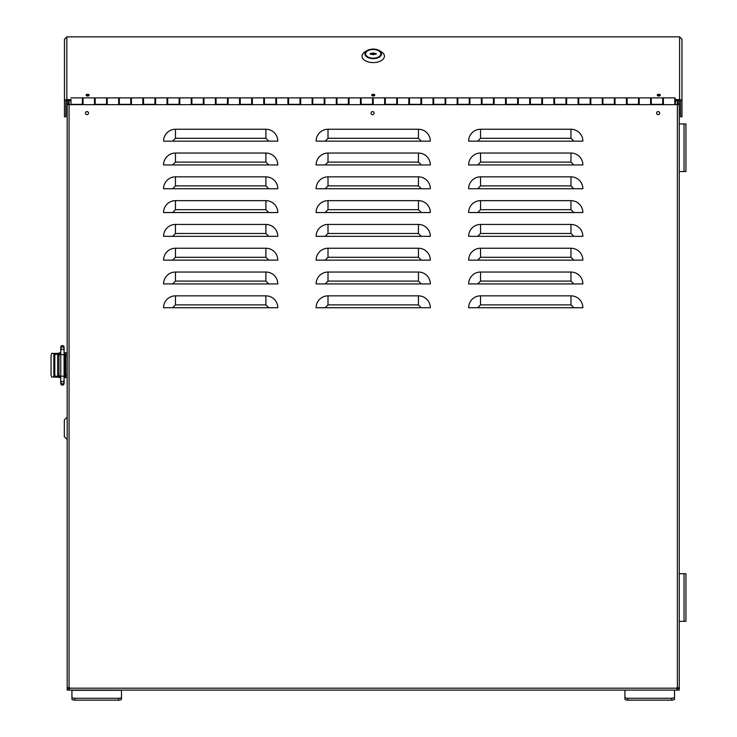 <?xml version="1.0" encoding="UTF-8"?>
<svg xmlns="http://www.w3.org/2000/svg" width="737" height="737" viewBox="0 0 737 737"><rect width="100%" height="100%" fill="white"/><g stroke="black" fill="none" stroke-linecap="round" stroke-linejoin="round"><path stroke-width="1.11" d="M658.132 114.631A1.52 1.52 0 0 1 656.612 113.111A1.52 1.52 0 0 1 658.132 111.582A1.52 1.52 0 0 1 659.661 113.111A1.52 1.52 0 0 1 658.132 114.631M372.553 114.631A1.52 1.52 0 0 1 371.033 113.111A1.52 1.52 0 0 1 372.553 111.582A1.52 1.52 0 0 1 374.074 113.111A1.52 1.52 0 0 1 372.553 114.631M86.975 114.631A1.52 1.52 0 0 1 85.455 113.111A1.52 1.52 0 0 1 86.975 111.582A1.52 1.52 0 0 1 88.495 113.111A1.52 1.52 0 0 1 86.975 114.631M679.265 360.577L679.265 369.91M573.828 260.143L582.866 260.143A11.903 11.903 0 0 0 570.972 248.24L480.533 248.24A11.903 11.903 0 0 0 468.64 260.143L573.828 260.143L570.972 257.287L480.533 257.287L477.677 260.143M268.756 260.143L277.803 260.143A11.903 11.903 0 0 0 265.9 248.24L175.47 248.24L265.9 248.24L265.9 257.287L268.756 260.143L172.615 260.143L175.47 257.287L265.9 257.287M316.109 236.337A11.903 11.903 0 0 1 328.002 224.444A11.903 11.903 0 0 0 316.109 236.337L430.334 236.337A11.903 11.903 0 0 0 418.441 224.444L328.002 224.444L418.441 224.444L418.441 233.482L421.297 236.337L428.906 236.337M268.756 212.542L277.803 212.542A11.903 11.903 0 0 0 265.9 200.648L175.47 200.648L175.47 209.686L265.9 209.686L268.756 212.542L172.615 212.542L175.47 209.686M316.109 188.746A11.903 11.903 0 0 1 328.002 176.843A11.903 11.903 0 0 0 316.109 188.746L430.334 188.746A11.903 11.903 0 0 0 418.441 176.843L328.002 176.843L328.002 185.89L418.441 185.89L421.297 188.746L428.906 188.746M268.756 164.95L277.803 164.95A11.903 11.903 0 0 0 265.9 153.047L175.47 153.047L175.47 162.094L265.9 162.094L268.756 164.95L172.615 164.95L175.47 162.094M316.109 141.145A11.903 11.903 0 0 1 328.002 129.251A11.903 11.903 0 0 0 316.109 141.145L430.334 141.145A11.903 11.903 0 0 0 418.441 129.251L328.002 129.251L328.002 138.289L418.441 138.289L421.297 141.145L428.906 141.145M268.756 141.145L277.803 141.145A11.903 11.903 0 0 0 265.9 129.251L175.47 129.251L175.47 138.289L265.9 138.289L268.756 141.145L172.615 141.145L175.47 138.289M316.109 164.95A11.903 11.903 0 0 1 328.002 153.047A11.903 11.903 0 0 0 316.109 164.95L430.334 164.95A11.903 11.903 0 0 0 418.441 153.047L328.002 153.047L328.002 162.094L418.441 162.094L421.297 164.95L428.906 164.95M268.756 188.746L277.803 188.746A11.903 11.903 0 0 0 265.9 176.843L175.47 176.843L175.47 185.89L265.9 185.89L268.756 188.746L172.615 188.746L175.47 185.89M573.828 188.746L582.866 188.746A11.903 11.903 0 0 0 570.972 176.843L480.533 176.843L480.533 185.89L570.972 185.89L573.828 188.746L477.677 188.746L480.533 185.89M316.109 212.542A11.903 11.903 0 0 1 328.002 200.648A11.903 11.903 0 0 0 316.109 212.542L430.334 212.542A11.903 11.903 0 0 0 418.441 200.648L328.002 200.648L328.002 209.686L418.441 209.686L421.297 212.542L428.906 212.542M268.756 236.337L277.803 236.337A11.903 11.903 0 0 0 265.9 224.444L175.47 224.444L265.9 224.444L265.9 233.482L268.756 236.337L172.615 236.337L175.47 233.482L265.9 233.482M316.109 260.143A11.903 11.903 0 0 1 328.002 248.24A11.903 11.903 0 0 0 316.109 260.143L430.334 260.143A11.903 11.903 0 0 0 418.441 248.24L328.002 248.24L328.002 257.287L418.441 257.287L421.297 260.143L428.906 260.143M316.109 307.734A11.903 11.903 0 0 1 328.002 295.841A11.903 11.903 0 0 0 316.109 307.734L430.334 307.734A11.903 11.903 0 0 0 418.441 295.841L328.002 295.841L418.441 295.841L418.441 304.878L421.297 307.734L428.906 307.734M316.109 283.938A11.903 11.903 0 0 1 328.002 272.036A11.903 11.903 0 0 0 316.109 283.938L430.334 283.938A11.903 11.903 0 0 0 418.441 272.036L328.002 272.036L418.441 272.036L418.441 281.083L421.297 283.938L428.906 283.938M68.605 104.654L68.605 103.935L67.178 103.935L67.178 104.654L679.265 104.654L679.265 103.935L677.837 103.935L679.265 103.677L679.265 100.766M468.64 212.542A11.903 11.903 0 0 1 480.533 200.648L480.533 209.686L570.972 209.686L573.828 212.542L582.866 212.542A11.903 11.903 0 0 0 570.972 200.648L480.533 200.648A11.903 11.903 0 0 0 468.64 212.542L573.828 212.542M570.972 233.482L570.972 224.444L480.533 224.444L570.972 224.444A11.903 11.903 0 0 1 582.866 236.337L477.677 236.337L480.533 233.482L570.972 233.482L573.828 236.337M172.615 307.734L163.568 307.734A11.903 11.903 0 0 1 175.47 295.841L265.9 295.841L175.47 295.841L175.47 304.878L265.9 304.878L265.9 295.841A11.903 11.903 0 0 1 277.803 307.734L172.615 307.734L175.47 304.878M477.677 307.734L468.64 307.734A11.903 11.903 0 0 1 480.533 295.841L570.972 295.841L480.533 295.841L480.533 304.878L570.972 304.878L570.972 295.841A11.903 11.903 0 0 1 582.866 307.734L477.677 307.734L480.533 304.878M570.972 281.083L570.972 272.036L480.533 272.036L570.972 272.036A11.903 11.903 0 0 1 582.866 283.938L477.677 283.938L480.533 281.083L570.972 281.083L573.828 283.938M265.9 281.083L265.9 272.036L175.47 272.036L265.9 272.036A11.903 11.903 0 0 1 277.803 283.938L172.615 283.938L175.47 281.083L265.9 281.083L268.756 283.938M68.605 687.713L68.605 688.192L69.554 687.713L67.178 687.713L67.178 104.654M679.265 357.537L679.265 171.528L685.935 171.528L685.935 123.927L679.265 123.927L679.265 104.654L679.265 687.713L676.888 687.713L676.888 690.09L67.178 690.09L67.178 688.662L69.554 688.662M677.837 100.766L677.837 103.677M677.837 103.935L677.837 104.654M67.178 100.766L67.178 103.677L68.605 103.677L68.605 100.766M172.615 260.143L163.568 260.143A11.903 11.903 0 0 1 175.47 248.24L175.47 257.287M172.615 212.542L163.568 212.542A11.903 11.903 0 0 1 175.47 200.648M477.677 164.95L468.64 164.95A11.903 11.903 0 0 1 480.533 153.047L570.972 153.047A11.903 11.903 0 0 1 582.866 164.95L477.677 164.95L480.533 162.094L570.972 162.094L573.828 164.95M172.615 164.95L163.568 164.95A11.903 11.903 0 0 1 175.47 153.047M172.615 141.145L163.568 141.145A11.903 11.903 0 0 1 175.47 129.251M477.677 141.145L468.64 141.145A11.903 11.903 0 0 1 480.533 129.251L570.972 129.251A11.903 11.903 0 0 1 582.866 141.145L477.677 141.145L480.533 138.289L570.972 138.289L573.828 141.145M172.615 188.746L163.568 188.746A11.903 11.903 0 0 1 175.47 176.843M477.677 188.746L468.64 188.746A11.903 11.903 0 0 1 480.533 176.843M172.615 236.337L163.568 236.337A11.903 11.903 0 0 1 175.47 224.444L175.47 233.482M477.677 236.337L468.64 236.337A11.903 11.903 0 0 1 480.533 224.444L480.533 233.482M477.677 283.938L468.64 283.938A11.903 11.903 0 0 1 480.533 272.036L480.533 281.083M172.615 283.938L163.568 283.938A11.903 11.903 0 0 1 175.47 272.036L175.47 281.083M679.265 372.959L679.265 688.192L69.554 688.192L69.554 690.09M421.297 236.337L430.334 236.337M421.297 188.746L430.334 188.746M421.297 141.145L430.334 141.145M421.297 164.95L430.334 164.95M421.297 212.542L430.334 212.542M421.297 260.143L430.334 260.143M421.297 307.734L430.334 307.734M421.297 283.938L430.334 283.938M67.178 687.713L68.605 688.192M121.513 697.211A2.856 1.069 180 0 1 118.657 698.28L74.787 698.28A2.856 1.069 180 0 1 71.931 697.211L71.931 699.081A2.856 1.069 0 0 0 74.787 700.15L118.657 700.15A2.856 1.069 0 0 0 121.513 699.081L121.513 690.09L674.512 690.09M674.797 103.493L675.461 103.493L675.461 98.73L674.797 98.73M663.374 98.73L662.701 98.73M651.278 98.73L650.614 98.73M639.191 98.73L638.528 98.73M627.104 98.73L626.432 98.73M615.008 98.73L614.345 98.73M602.921 98.73L602.258 98.73M590.834 98.73L590.162 98.73M578.748 98.73L578.075 98.73M566.652 98.73L565.988 98.73M554.565 98.73L553.902 98.73M542.478 98.73L541.806 98.73M530.382 98.73L529.719 98.73M518.295 98.73L517.632 98.73M506.208 98.73L505.536 98.73M494.112 98.73L493.449 98.73M482.026 98.73L481.362 98.73M469.939 98.73L469.266 98.73M457.852 98.73L457.18 98.73M445.756 98.73L445.093 98.73M433.669 98.73L433.006 98.73M421.582 98.73L420.91 98.73M409.486 98.73L408.823 98.73M397.4 98.73L396.736 98.73M385.313 98.73L384.64 98.73M373.217 98.73L372.553 98.73M361.13 98.73L360.467 98.73M349.043 98.73L348.371 98.73M336.956 98.73L336.284 98.73M324.86 98.73L324.197 98.73M312.774 98.73L312.11 98.73M300.687 98.73L300.014 98.73M288.591 98.73L287.927 98.73M276.504 98.73L275.841 98.73M264.417 98.73L263.745 98.73M252.321 98.73L251.658 98.73M240.234 98.73L239.571 98.73M228.148 98.73L227.475 98.73M216.061 98.73L215.388 98.73M203.965 98.73L203.301 98.73M191.878 98.73L191.215 98.73M179.791 98.73L179.119 98.73M167.695 98.73L167.032 98.73M155.608 98.73L154.945 98.73M143.522 98.73L142.849 98.73M131.426 98.73L130.762 98.73M119.339 98.73L118.675 98.73M107.252 98.73L106.579 98.73M95.165 98.73L94.493 98.73M83.069 98.73L82.406 98.73M663.374 103.493L662.701 103.493M651.278 103.493L650.614 103.493M639.191 103.493L638.528 103.493M627.104 103.493L626.432 103.493M615.008 103.493L614.345 103.493M602.921 103.493L602.258 103.493M590.834 103.493L590.162 103.493M578.748 103.493L578.075 103.493M566.652 103.493L565.988 103.493M554.565 103.493L553.902 103.493M542.478 103.493L541.806 103.493M530.382 103.493L529.719 103.493M518.295 103.493L517.632 103.493M506.208 103.493L505.536 103.493M494.112 103.493L493.449 103.493M482.026 103.493L481.362 103.493M469.939 103.493L469.266 103.493M457.852 103.493L457.18 103.493M445.756 103.493L445.093 103.493M433.669 103.493L433.006 103.493M421.582 103.493L420.91 103.493M409.486 103.493L408.823 103.493M397.4 103.493L396.736 103.493M385.313 103.493L384.64 103.493M373.217 103.493L372.553 103.493M361.13 103.493L360.467 103.493M349.043 103.493L348.371 103.493M336.956 103.493L336.284 103.493M324.86 103.493L324.197 103.493M312.774 103.493L312.11 103.493M300.687 103.493L300.014 103.493M288.591 103.493L287.927 103.493M276.504 103.493L275.841 103.493M264.417 103.493L263.745 103.493M252.321 103.493L251.658 103.493M240.234 103.493L239.571 103.493M228.148 103.493L227.475 103.493M216.061 103.493L215.388 103.493M203.965 103.493L203.301 103.493M191.878 103.493L191.215 103.493M179.791 103.493L179.119 103.493M167.695 103.493L167.032 103.493M155.608 103.493L154.945 103.493M143.522 103.493L142.849 103.493M131.426 103.493L130.762 103.493M119.339 103.493L118.675 103.493M107.252 103.493L106.579 103.493M95.165 103.493L94.493 103.493M83.069 103.493L82.406 103.493M191.215 98.592L191.215 103.631M215.388 98.592L215.388 103.631M287.927 98.592L287.927 103.631M324.86 103.631L324.86 98.592M433.006 98.592L433.006 103.631M674.797 104.654L70.319 104.654M167.032 104.35L167.032 97.874L155.608 97.874L155.608 104.35M191.215 104.35L191.215 97.874L179.791 97.874L179.791 104.35M215.388 104.35L215.388 97.874L203.965 97.874L203.965 104.35M239.571 104.35L239.571 97.874L228.148 97.874L228.148 104.35M263.745 104.35L263.745 97.874L252.321 97.874L252.321 104.35M287.927 104.35L287.927 97.874L276.504 97.874L276.504 104.35M312.11 104.35L312.11 97.874L300.687 97.874L300.687 104.35M336.284 104.35L336.284 97.874L324.86 97.874L324.86 104.35M360.467 104.35L360.467 97.874L349.043 97.874L349.043 104.35M384.64 104.35L384.64 97.874L373.217 97.874L373.217 104.35M408.823 104.35L408.823 97.874L397.4 97.874L397.4 104.35M433.006 104.35L433.006 97.874L421.582 97.874L421.582 104.35M457.18 104.35L457.18 97.874L445.756 97.874L445.756 104.35M481.362 104.35L481.362 97.874L469.939 97.874L469.939 104.35M505.536 104.35L505.536 97.874L494.112 97.874L494.112 104.35M529.719 104.35L529.719 97.874L518.295 97.874L518.295 104.35M553.902 104.35L553.902 97.874L542.478 97.874L542.478 104.35M578.075 104.35L578.075 97.874L566.652 97.874L566.652 104.35M602.258 104.35L602.258 97.874L590.834 97.874L590.834 104.35M626.432 104.35L626.432 97.874L615.008 97.874L615.008 104.35M650.614 104.35L650.614 97.874L639.191 97.874L639.191 104.35M674.797 104.35L674.797 97.874L663.374 97.874L663.374 104.35M94.493 104.35L94.493 97.874L83.069 97.874L83.069 104.35M118.675 104.35L118.675 97.874L107.252 97.874L107.252 104.35M142.849 104.35L142.849 97.874L131.426 97.874L131.426 104.35M657.671 95.736A1.52 0.875 180 0 1 658.804 95.451A1.52 0.875 180 0 1 659.928 95.736A1.52 0.875 0 0 0 657.671 95.736M86.515 95.736A1.52 0.875 180 0 1 87.639 95.451A1.52 0.875 180 0 1 88.772 95.736A1.52 0.875 0 0 0 86.515 95.736M372.093 95.736A1.52 0.875 180 0 1 373.217 95.451A1.52 0.875 180 0 1 374.35 95.736A1.52 0.875 0 0 0 372.093 95.736M578.748 99.265L578.748 103.77M590.162 103.77L590.162 99.265M554.565 99.265L554.565 103.77M565.988 103.77L565.988 99.265M530.382 99.265L530.382 103.77M541.806 103.77L541.806 99.265M506.208 99.265L506.208 103.77M517.632 103.77L517.632 99.265M482.026 99.265L482.026 103.77M493.449 103.77L493.449 99.265M457.852 99.265L457.852 103.77M469.266 103.77L469.266 99.265M433.669 99.265L433.669 103.77M445.093 103.77L445.093 99.265M409.486 99.265L409.486 103.77M420.91 103.77L420.91 99.265M385.313 99.265L385.313 103.77M396.736 103.77L396.736 99.265M361.13 99.265L361.13 103.77M372.553 103.77L372.553 99.265M336.956 99.265L336.956 103.77M348.371 103.77L348.371 99.265M312.774 99.265L312.774 103.77M324.197 103.77L324.197 99.265M288.591 99.265L288.591 103.77M300.014 103.77L300.014 99.265M264.417 99.265L264.417 103.77M275.841 103.77L275.841 99.265M240.234 99.265L240.234 103.77M251.658 103.77L251.658 99.265M216.061 99.265L216.061 103.77M227.475 103.77L227.475 99.265M191.878 99.265L191.878 103.77M203.301 103.77L203.301 99.265M167.695 99.265L167.695 103.77M179.119 103.77L179.119 99.265M143.522 99.265L143.522 103.77M154.945 103.77L154.945 99.265M119.339 99.265L119.339 103.77M130.762 103.77L130.762 99.265M95.165 99.265L95.165 103.77M106.579 103.77L106.579 99.265M70.982 99.265L70.982 103.77M82.406 103.77L82.406 99.265M651.278 99.265L651.278 103.77M662.701 103.77L662.701 99.265M627.104 99.265L627.104 103.77M638.528 103.77L638.528 99.265M602.921 99.265L602.921 103.77M614.345 103.77L614.345 99.265M86.118 95.147A1.52 0.875 0 0 0 87.639 96.022A1.52 0.875 0 0 0 89.168 95.147A1.52 0.875 0 0 0 87.639 94.272A1.52 0.875 0 0 0 86.118 95.147M371.697 95.147A1.52 0.875 0 0 0 373.217 96.022A1.52 0.875 0 0 0 374.746 95.147A1.52 0.875 0 0 0 373.217 94.272A1.52 0.875 0 0 0 371.697 95.147M657.275 95.147A1.52 0.875 0 0 0 658.804 96.022A1.52 0.875 0 0 0 660.324 95.147A1.52 0.875 0 0 0 658.804 94.272A1.52 0.875 0 0 0 657.275 95.147M675.461 100.766L679.597 100.766A0.949 0.783 0 0 1 680.555 101.549L680.555 116.768L681.983 116.768L681.983 101.549A2.377 1.953 180 0 0 679.597 99.596L675.461 99.596M70.982 99.596L66.837 99.596L66.837 36.85L679.597 36.85L679.597 99.596M66.837 36.85L64.46 39.236L64.46 101.549A2.377 1.953 0 0 1 66.837 99.596M64.46 101.549L64.46 116.768L65.888 116.768L65.888 101.549A0.949 0.783 0 0 1 66.837 100.766L70.982 100.766M681.983 101.549L681.983 39.236L679.597 36.85M65.077 352.866L65.75 352.866L65.75 377.62L65.077 377.62L65.077 352.866L64.082 352.866M67.178 377.62L65.75 377.62L67.178 377.62M60.747 352.866L59.153 352.866L57.652 355.722L57.652 374.764L59.153 377.62L60.747 377.62M65.75 352.866L67.178 352.866M64.082 377.62L65.077 377.62M60.452 352.866L58.932 355.722L58.932 374.764L60.452 377.62M373.217 58.334A7.849 4.496 180 0 1 365.368 53.847A7.849 4.496 180 0 1 373.217 49.351A7.849 4.496 180 0 1 381.075 53.847A7.849 4.496 180 0 1 373.217 58.334M367.256 50.521L365.211 51.719A11.184 6.403 0 0 0 362.917 58.674A11.184 6.403 0 0 0 373.217 62.59A11.184 6.403 0 0 0 383.526 58.674A11.184 6.403 0 0 0 381.232 51.719L379.187 50.521A8.328 4.763 180 0 1 380.891 55.699A8.328 4.763 180 0 1 373.217 58.61A8.328 4.763 180 0 1 365.543 55.699A8.328 4.763 180 0 1 367.256 50.521A8.328 4.763 180 0 1 373.217 49.075A8.328 4.763 180 0 1 379.187 50.521M368.73 50.328A11.184 6.403 0 0 0 367.818 50.586M371.982 53.432L376.073 53.432L376.073 54.252L374.46 54.252A1.428 0.82 180 0 1 371.982 54.252L370.361 54.252L370.361 53.432L371.982 53.432A1.428 0.82 180 0 1 373.217 53.027A1.428 0.82 180 0 1 374.46 53.432M374.46 53.672A1.428 0.82 0 0 0 373.217 53.257A1.428 0.82 0 0 0 371.982 53.672M373.217 58.205A7.619 4.358 180 0 1 365.607 53.847A7.619 4.358 180 0 1 373.217 49.49A7.619 4.358 180 0 1 380.836 53.847A7.619 4.358 180 0 1 373.217 58.205M374.101 54.483L372.342 54.483M376.073 54.252L376.073 53.432M370.361 53.432L370.361 54.252M543.141 690.09L566.937 690.09L543.141 690.09M361.323 690.09L323.239 690.09L361.323 690.09M179.506 690.09L149.804 690.09L179.506 690.09M425.295 690.09L423.195 690.09L425.295 690.09M215.867 690.09L213.767 690.09L215.867 690.09M677.552 688.662L677.552 688.192M68.891 688.662L68.891 688.192M676.888 690.09L679.265 690.09L679.265 688.662L676.888 688.662M523.362 690.09L525.241 690.09M530.576 690.09L532.667 690.09M313.934 690.09L315.823 690.09M321.148 690.09L323.239 690.09M203.301 690.09L213.767 690.09L203.301 690.09M266.601 690.09L270.405 690.09L266.601 690.09M385.119 690.09L423.195 690.09L385.119 690.09M476.028 690.09L479.833 690.09L476.028 690.09M566.937 690.09L596.638 690.09L566.937 690.09M143.485 104.543L143.485 103.493M55.754 354.294L57.827 354.294L55.754 354.294A0.949 0.949 180 0 0 54.796 355.252L54.796 375.244A0.949 0.949 180 0 0 55.754 376.192L57.827 376.192M58.269 377.141L55.754 377.141A1.907 1.907 180 0 1 53.847 375.244L53.847 355.252A1.907 1.907 180 0 1 55.754 353.345L58.269 353.345M54.796 376.893L51.774 377.141L51.065 375.244L51.065 355.252L51.774 353.345L53.847 353.345L53.847 355.252M53.847 353.345L54.796 353.603M53.847 375.244L53.847 377.141M62.452 385.101L64.064 383.655L64.082 382.392A1.667 1.437 180 0 1 62.719 383.802A1.667 1.437 0 0 1 62.415 383.83A1.667 1.437 180 0 1 60.747 382.392L60.747 383.433A1.667 1.667 -128.5 0 1 60.849 382.872L60.747 383.433A1.667 1.667 -128.5 0 0 62.452 385.101A1.667 1.667 -128.5 0 0 63.981 382.872M60.867 347.836A1.667 1.667 179.9 0 1 60.747 347.21L60.747 347.21A1.667 1.667 179.9 0 1 62.415 345.542A1.667 1.667 179.9 0 1 63.962 347.836M64.322 420.035L64.322 436.636M71.931 697.211L71.931 690.09M684.028 123.927L684.028 171.528M684.028 621.319L685.935 621.319L685.935 573.718L684.028 573.718L684.028 621.319L679.265 621.319M679.265 573.718L684.028 573.718M671.656 700.15A2.856 1.069 0 0 0 674.512 699.081L674.512 697.211A2.856 1.069 180 0 1 671.656 698.28L671.656 700.15L627.786 700.15A2.856 1.069 0 0 1 624.93 699.081L624.93 690.302M674.512 697.211L674.512 690.302M671.656 698.28L627.786 698.28A2.856 1.069 180 0 1 624.93 697.211M69.075 100.766L69.075 687.713M677.367 687.713L677.367 100.766M570.972 248.24L570.972 257.287M480.533 257.287L480.533 248.24M328.002 224.444L328.002 233.482L418.441 233.482M325.146 236.337L328.002 233.482M570.972 200.648L570.972 209.686M477.677 212.542L480.533 209.686M265.9 200.648L265.9 209.686M418.441 176.843L418.441 185.89M325.146 188.746L328.002 185.89M570.972 153.047L570.972 162.094M480.533 153.047L480.533 162.094M265.9 153.047L265.9 162.094M418.441 129.251L418.441 138.289M325.146 141.145L328.002 138.289M265.9 129.251L265.9 138.289M570.972 129.251L570.972 138.289M480.533 129.251L480.533 138.289M418.441 153.047L418.441 162.094M325.146 164.95L328.002 162.094M265.9 176.843L265.9 185.89M570.972 176.843L570.972 185.89M418.441 200.648L418.441 209.686M325.146 212.542L328.002 209.686M418.441 248.24L418.441 257.287M325.146 260.143L328.002 257.287M265.9 304.878L268.756 307.734M328.002 295.841L328.002 304.878L418.441 304.878M325.146 307.734L328.002 304.878M570.972 304.878L573.828 307.734M328.002 272.036L328.002 281.083L418.441 281.083M325.146 283.938L328.002 281.083M67.178 374.764L65.75 374.764M67.178 355.722L65.75 355.722M58.932 374.764L57.652 374.764M57.652 355.722L58.932 355.722M677.837 688.192L677.837 687.713M64.082 382.392L64.082 380.274A1.667 1.437 180 0 1 60.747 380.274L60.968 383.093M64.082 380.274L64.082 376.165L60.747 376.165L60.747 348.361A1.667 1.41 -0 0 1 64.082 348.361L64.073 347.09L63.723 347.486M64.082 376.165L64.082 354.69L60.747 354.69M64.082 354.69L64.082 350.655A1.667 1.41 180 0 0 62.728 349.264A1.667 1.41 -0 0 0 62.415 349.237A1.667 1.41 180 0 0 60.747 350.655M71.931 690.302L121.513 690.302M74.787 700.15L74.787 698.28M118.657 698.28L118.657 700.15M627.786 700.15L627.786 698.28M578.748 97.874L590.162 97.874M554.565 97.874L565.988 97.874M530.382 97.874L541.806 97.874M506.208 97.874L517.632 97.874M482.026 97.874L493.449 97.874M457.852 97.874L469.266 97.874M433.669 97.874L445.093 97.874M409.486 97.874L420.91 97.874M385.313 97.874L396.736 97.874M361.13 97.874L372.553 97.874M336.956 97.874L348.371 97.874M312.774 97.874L324.197 97.874M288.591 97.874L300.014 97.874M264.417 97.874L275.841 97.874M240.234 97.874L251.658 97.874M216.061 97.874L227.475 97.874M191.878 97.874L203.301 97.874M167.695 97.874L179.119 97.874M143.522 97.874L154.945 97.874M119.339 97.874L130.762 97.874M95.165 97.874L106.579 97.874M70.982 97.874L82.406 97.874M651.278 97.874L662.701 97.874M627.104 97.874L638.528 97.874M602.921 97.874L614.345 97.874M578.748 104.35L590.162 104.35M554.565 104.35L565.988 104.35M530.382 104.35L541.806 104.35M506.208 104.35L517.632 104.35M482.026 104.35L493.449 104.35M457.852 104.35L469.266 104.35M433.669 104.35L445.093 104.35M409.486 104.35L420.91 104.35M385.313 104.35L396.736 104.35M361.13 104.35L372.553 104.35M336.956 104.35L348.371 104.35M312.774 104.35L324.197 104.35M288.591 104.35L300.014 104.35M264.417 104.35L275.841 104.35M240.234 104.35L251.658 104.35M216.061 104.35L227.475 104.35M191.878 104.35L203.301 104.35M167.695 104.35L179.119 104.35M143.522 104.35L154.945 104.35M119.339 104.35L130.762 104.35M95.165 104.35L106.579 104.35M70.982 104.35L82.406 104.35M651.278 104.35L662.701 104.35M627.104 104.35L638.528 104.35M602.921 104.35L614.345 104.35M365.607 54.943L365.607 53.847M380.836 54.943L380.836 53.847M60.747 382.392L60.747 376.165M60.747 351.973L61.024 347.588M60.747 348.361L60.747 347.21M64.082 350.655L64.082 348.361M64.322 420.007L67.178 417.151M64.322 436.663L67.178 439.519"/></g></svg>
